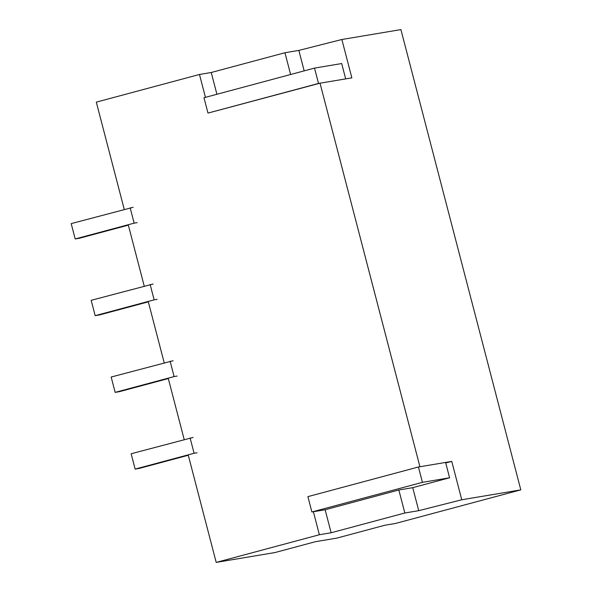 <?xml version="1.0" encoding="UTF-8"?>
<svg xmlns="http://www.w3.org/2000/svg" width="592" height="592" viewBox="0 0 592 592"><rect width="100%" height="100%" fill="white"/><g stroke="black" fill="none" stroke-linecap="round" stroke-linejoin="round"><path stroke-width="0.89" d="M207.977 113.079L318.526 83.442L314.53 68.095L203.981 97.739L207.977 113.079L320.02 83.191L351.855 77.855L341.865 39.501L400.91 29.6L520.805 489.865L461.753 499.766L418.729 510.674L404.832 513.005L331.135 532.763L319.377 534.739L216.198 562.4L188.189 454.863M520.805 489.865L395.515 523.454L384.83 525.245L336.922 538.091L315.536 541.673L275.006 552.543L216.198 562.4M320.02 83.191L419.928 466.748L451.763 461.405L461.753 499.766M313.375 511.725L319.377 534.739M205.439 97.347L199.482 74.474L96.304 102.135L124.246 209.39M184.193 439.523L168.202 378.155M164.206 362.807L148.222 301.439M144.226 286.099L128.242 224.731M341.865 39.501L298.842 50.409L284.944 52.74L211.248 72.498L199.482 74.474M216.916 94.269L211.248 72.498M290.613 74.511L284.944 52.74M304.17 70.877L298.842 50.409M451.763 461.405L445.717 462.944M412.735 487.667L398.838 489.991L325.141 509.756L311.88 511.976L422.429 482.339L449.587 477.788L412.735 487.667L418.729 510.674M398.838 489.991L404.832 513.005M325.141 509.756L331.135 532.763M193.096 437.436L131.143 453.746L135.139 469.086L139.416 468.368L188.293 455.263M197.092 452.776L194.095 453.28L190.099 437.939M194.095 453.28L135.139 469.086M173.108 360.728L111.163 377.03L115.159 392.378L119.436 391.66L168.306 378.554M177.104 376.068L174.115 376.571L170.119 361.224M174.115 376.571L115.159 392.378M153.128 284.012L91.175 300.322L95.171 315.662L99.449 314.951L148.326 301.846M157.124 299.352L154.135 299.855L150.139 284.515M154.135 299.855L95.171 315.662M133.148 207.304L71.195 223.613L75.191 238.953L79.469 238.236L128.346 225.13M137.144 222.644L134.147 223.147L130.151 207.807M134.147 223.147L75.191 238.953M318.526 83.442L345.684 78.891L341.688 63.544L314.53 68.095M311.88 511.976L307.884 496.636L418.433 466.992L445.591 462.441L449.587 477.788M422.429 482.339L418.433 466.992"/></g></svg>

